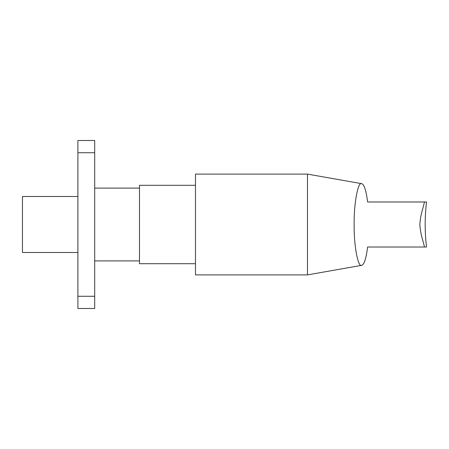 <?xml version="1.0" encoding="UTF-8"?>
<svg xmlns="http://www.w3.org/2000/svg" width="449" height="449" viewBox="0 0 449 449"><rect width="100%" height="100%" fill="white"/><g stroke="black" fill="none" stroke-linecap="round" stroke-linejoin="round"><path stroke-width="0.67" d="M361.72 265.331C358.033 267.941 353.801 245.109 354.149 224.5C353.801 203.891 358.033 181.059 361.72 183.669L307.475 174.105L307.475 274.895L361.72 265.331C364.212 264.506 366.176 258.399 367.608 247.017L426.55 247.017A185.28 185.28 0 0 1 426.55 201.983L424.473 201.983C422.436 210.85 420.764 213.415 419.809 224.5C420.764 235.585 422.436 238.15 424.473 247.017M307.475 174.105L195.483 174.105L195.483 274.895L307.475 274.895M195.483 185.302L139.487 185.302L139.487 263.698L195.483 263.698M94.694 260.897L139.487 260.897M94.694 188.103L139.487 188.103M94.694 152.727L77.896 152.727L77.896 140.509L94.694 140.509L94.694 308.491L77.896 308.491L77.896 296.273L94.694 296.273M77.896 196.505L22.45 196.505L22.45 252.495L77.896 252.495M361.72 183.669C364.212 184.494 366.176 190.601 367.608 201.983L424.473 201.983M77.896 152.727L77.896 296.273"/></g></svg>
